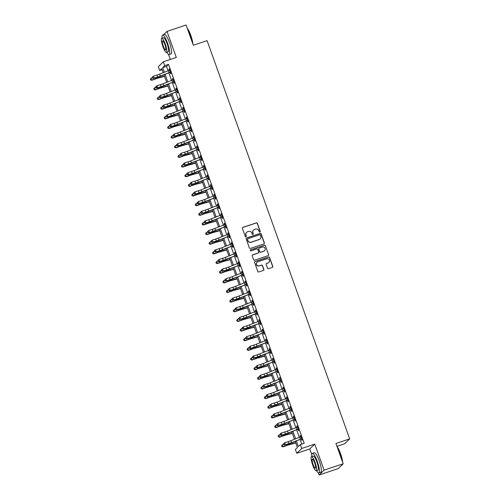 <?xml version="1.0" encoding="UTF-8"?>
<svg xmlns="http://www.w3.org/2000/svg" width="500" height="500" viewBox="0 0 500 500"><rect width="100%" height="100%" fill="white"/><g stroke="black" fill="none" stroke-linecap="round" stroke-linejoin="round"><path stroke-width="0.75" d="M259.931 232.119A0.569 0.55 45.8 0 0 260.262 231.412L257.381 223.369A0.806 0.787 45.8 0 0 256.363 222.862L242.862 227.381A0.806 0.787 45.8 0 0 242.381 228.394L245.263 236.438A0.569 0.55 45.8 0 0 246.188 236.669A0.569 0.55 45.8 0 0 246.312 236.088L245.944 235.044A2.587 2.519 45.8 0 1 247.475 231.819L248.6 231.444A2.587 2.519 45.8 0 1 251.869 233.062L252.237 234.106A0.569 0.55 45.8 0 0 253.162 234.331A0.569 0.55 45.8 0 0 253.287 233.75L252.919 232.712A2.587 2.519 45.8 0 1 254.45 229.481L255.575 229.106A2.587 2.519 45.8 0 1 258.844 230.725L259.212 231.769A0.569 0.55 45.8 0 0 259.931 232.119M260.062 232.056A0.569 0.55 45.8 0 0 260.131 231.544L257.25 223.5A0.806 0.787 45.8 0 0 256.225 222.994L242.725 227.512A0.806 0.787 45.8 0 0 242.506 227.631M246.112 236.731A0.569 0.55 45.8 0 0 246.181 236.219L245.944 235.044M253.088 234.394A0.569 0.55 45.8 0 0 253.156 233.881L252.919 232.712M267.512 268.206A0.806 0.787 45.8 0 0 268.538 268.712L272.325 267.444A0.806 0.787 45.8 0 0 272.8 266.431L269.6 257.494A0.806 0.787 45.8 0 0 268.581 256.988L255.081 261.512A0.806 0.787 45.8 0 0 254.6 262.519L257.8 271.456A0.806 0.787 45.8 0 0 258.825 271.962L263.4 270.431A0.806 0.787 45.8 0 0 263.875 269.425L262.506 265.594A0.806 0.787 45.8 0 0 261.488 265.087L259.219 265.85A2.163 2.106 45.8 0 1 256.988 262.275A2.163 2.106 45.8 0 1 257.769 261.8L266.656 258.819A2.163 2.106 45.8 0 1 268.888 262.394A2.163 2.106 45.8 0 1 268.106 262.875L266.625 263.369A0.806 0.787 45.8 0 0 266.144 264.375L267.512 268.206M343.181 463.75L338.194 468.6L319.094 475L324.081 470.15L343.181 463.75L335.931 443.488L349.681 438.881L207.094 40.65L193.344 45.256L186.088 25L166.988 31.4L176.312 57.444L163.325 61.8L164.706 65.656L168.525 64.375L304.206 443.312L300.381 444.594L301.762 448.45L296.775 453.306L295.394 449.444L297.419 447.481L295.25 441.419M324.081 470.15L314.756 444.1L301.762 448.45M263.888 243.881A0.806 0.787 45.8 0 0 264.369 242.875L261.169 233.931A0.806 0.787 45.8 0 0 260.144 233.425L246.644 237.95A0.806 0.787 45.8 0 0 246.169 238.956L249.369 247.9A0.806 0.787 45.8 0 0 250.387 248.406L263.888 243.881M265.387 245.712L268.587 254.65A0.806 0.787 45.8 0 1 268.106 255.662L254.606 260.181A0.806 0.787 45.8 0 1 253.588 259.675L252.213 255.85A0.806 0.787 45.8 0 1 252.694 254.844L258.169 253.006A0.806 0.787 45.8 0 0 258.65 252L257.738 249.462A0.806 0.787 45.8 0 0 256.719 248.956L251.019 250.869A0.569 0.55 45.8 0 1 250.431 249.931A0.569 0.55 45.8 0 1 250.637 249.806L264.363 245.206A0.806 0.787 45.8 0 1 265.387 245.712L268.587 254.65M166.988 31.4L163.556 34.731M168.525 64.375L166.5 66.344L168.1 70.812M168.863 72.938L171.556 80.463M172.319 82.587L175.012 90.106M175.769 92.231L178.463 99.756M179.225 101.881L181.919 109.4M182.681 111.525L185.375 119.05M186.131 121.175L188.825 128.694M189.587 130.819L192.281 138.344M193.044 140.469L195.738 147.988M196.494 150.113L199.188 157.637M199.95 159.762L202.644 167.288M203.406 169.406L206.1 176.931M206.856 179.056L209.55 186.581M210.312 188.706L213.006 196.225M213.769 198.35L216.462 205.875M217.219 208L219.913 215.519M220.675 217.644L223.369 225.169M224.131 227.294L226.825 234.812M227.581 236.938L230.275 244.462M231.038 246.588L233.731 254.106M234.494 256.231L237.188 263.756M237.944 265.881L240.637 273.4M241.4 275.525L244.094 283.05M244.856 285.175L247.55 292.694M248.306 294.819L251 302.344M251.762 304.469L254.456 311.988M255.219 314.113L257.913 321.637M258.669 323.762L261.363 331.287M262.125 333.406L264.819 340.931M265.581 343.056L268.275 350.581M269.031 352.7L271.725 360.225M272.488 362.35L275.181 369.875M275.944 372L278.637 379.519M279.394 381.644L282.087 389.169M282.85 391.294L285.544 398.812M286.306 400.938L289 408.462M289.756 410.588L292.45 418.106M293.212 420.231L295.906 427.756M296.669 429.881L299.363 437.4M300.119 439.525L301.769 444.131M170.6 72.588L170.138 72.556L170.588 73.819L170.925 73.487L169.269 68.856L168.931 69.188L169.344 70.35M174.056 82.238L173.588 82.206L174.044 83.462L174.375 83.138L172.719 78.506L172.381 78.831L172.8 79.994M177.506 91.881L177.044 91.85L177.494 93.112L177.831 92.781L176.175 88.15L175.837 88.481L176.25 89.644M180.963 101.531L180.5 101.5L180.95 102.756L181.287 102.431L179.631 97.8L179.294 98.125L179.706 99.288M184.419 111.175L183.95 111.144L184.406 112.406L184.737 112.075L183.081 107.45L182.744 107.775L183.162 108.938M187.869 120.825L187.406 120.794L187.856 122.05L188.194 121.725L186.537 117.094L186.2 117.419L186.612 118.581M191.325 130.469L190.863 130.438L191.312 131.7L191.65 131.369L189.988 126.744L189.656 127.069L190.069 128.231M194.781 140.119L194.312 140.087L194.769 141.344L195.1 141.019L193.444 136.387L193.106 136.719L193.525 137.875M198.231 149.762L197.769 149.738L198.219 150.994L198.556 150.669L196.9 146.037L196.562 146.363L196.975 147.525M201.688 159.412L201.225 159.381L201.675 160.644L202.013 160.312L200.35 155.681L200.019 156.012L200.431 157.169M205.144 169.056L204.675 169.031L205.131 170.287L205.463 169.963L203.806 165.331L203.469 165.656L203.888 166.819M208.594 178.706L208.131 178.675L208.581 179.938L208.919 179.606L207.262 174.975L206.925 175.306L207.338 176.469M212.05 188.35L211.588 188.325L212.037 189.581L212.375 189.256L210.712 184.625L210.381 184.95L210.794 186.112M215.506 198L215.037 197.969L215.487 199.231L215.825 198.9L214.169 194.269L213.831 194.6L214.25 195.763M218.956 207.644L218.494 207.619L218.944 208.875L219.281 208.55L217.625 203.919L217.288 204.244L217.7 205.406M222.413 217.294L221.95 217.262L222.4 218.525L222.738 218.194L221.075 213.562L220.744 213.894L221.156 215.056M225.869 226.944L225.4 226.912L225.85 228.169L226.188 227.844L224.531 223.212L224.194 223.538L224.613 224.7M229.319 236.588L228.856 236.556L229.306 237.819L229.644 237.488L227.987 232.856L227.65 233.188L228.062 234.35M232.775 246.238L232.312 246.206L232.763 247.463L233.1 247.138L231.438 242.506L231.106 242.831L231.519 243.994M236.231 255.881L235.763 255.85L236.213 257.113L236.55 256.781L234.894 252.15L234.556 252.481L234.975 253.644M239.681 265.531L239.219 265.5L239.669 266.756L240.006 266.431L238.35 261.8L238.012 262.125L238.425 263.288M243.137 275.175L242.675 275.144L243.125 276.406L243.463 276.075L241.8 271.444L241.469 271.775L241.881 272.938M246.594 284.825L246.125 284.794L246.575 286.05L246.912 285.725L245.256 281.094L244.919 281.419L245.338 282.581M250.044 294.469L249.581 294.438L250.031 295.7L250.369 295.369L248.713 290.744L248.375 291.069L248.787 292.231M253.5 304.119L253.038 304.088L253.487 305.344L253.825 305.019L252.162 300.387L251.831 300.719L252.244 301.875M256.956 313.762L256.488 313.738L256.938 314.994L257.275 314.662L255.619 310.038L255.281 310.363L255.7 311.525M260.406 323.413L259.944 323.381L260.394 324.637L260.731 324.312L259.075 319.681L258.738 320.012L259.15 321.169M263.863 333.056L263.4 333.031L263.85 334.288L264.188 333.963L262.525 329.331L262.194 329.656L262.606 330.819M267.319 342.706L266.85 342.675L267.3 343.938L267.638 343.606L265.981 338.975L265.644 339.306L266.062 340.469M270.769 352.35L270.306 352.325L270.756 353.581L271.094 353.256L269.438 348.625L269.1 348.95L269.513 350.112M274.225 362L273.762 361.969L274.212 363.231L274.55 362.9L272.887 358.269L272.55 358.6L272.969 359.762M277.681 371.644L277.213 371.619L277.663 372.875L278 372.55L276.344 367.919L276.006 368.244L276.425 369.406M281.131 381.294L280.669 381.262L281.119 382.525L281.456 382.194L279.8 377.562L279.462 377.894L279.875 379.056M284.587 390.938L284.125 390.913L284.575 392.169L284.913 391.844L283.25 387.212L282.913 387.537L283.331 388.7M288.044 400.588L287.575 400.556L288.025 401.819L288.363 401.488L286.706 396.856L286.369 397.188L286.788 398.35M291.494 410.238L291.031 410.206L291.481 411.463L291.819 411.138L290.163 406.506L289.825 406.831L290.238 407.994M294.95 419.881L294.488 419.85L294.938 421.112L295.275 420.781L293.612 416.15L293.275 416.481L293.694 417.644M298.406 429.531L297.938 429.5L298.387 430.756L298.725 430.431L297.069 425.8L296.731 426.125L297.15 427.287M301.856 439.175L301.394 439.144L301.844 440.406L302.181 440.075L300.525 435.444L300.188 435.775L300.6 436.938M336.944 446.331L344.694 443.731L349.681 438.881M314.756 444.1L309.769 448.95L311.806 454.65M318.281 472.725L319.094 475M309.769 448.95L296.775 453.306M162.15 69.694L159.719 70.512L158.338 66.65L163.325 61.8M168.506 54.431L170.306 59.456M296.363 440.988L298.363 446.562L300.381 444.594M164.706 65.656L162.681 67.625L164.35 72.275M165.106 74.4L167.8 81.925M168.562 84.044L171.256 91.569M172.019 93.694L174.713 101.219M175.469 103.338L178.162 110.862M178.925 112.987L181.619 120.512M182.381 122.638L185.075 130.156M185.831 132.281L188.525 139.806M189.288 141.931L191.981 149.45M192.744 151.575L195.438 159.1M196.194 161.225L198.888 168.744M199.65 170.869L202.344 178.394M203.106 180.519L205.8 188.038M206.556 190.162L209.25 197.688M210.012 199.812L212.706 207.331M213.469 209.456L216.163 216.981M216.919 219.106L219.613 226.625M220.375 228.75L223.069 236.275M223.831 238.4L226.525 245.925M227.281 248.044L229.975 255.569M230.738 257.694L233.431 265.219M234.194 267.337L236.881 274.862M237.644 276.988L240.338 284.513M241.1 286.637L243.794 294.156M244.556 296.281L247.244 303.806M248.006 305.931L250.7 313.45M251.462 315.575L254.156 323.1M254.919 325.225L257.606 332.744M258.369 334.869L261.062 342.394M261.825 344.519L264.519 352.038M265.281 354.162L267.969 361.688M268.731 363.812L271.425 371.331M272.188 373.456L274.881 380.981M275.637 383.106L278.331 390.625M279.094 392.75L281.788 400.275M282.55 402.4L285.244 409.919M286 412.044L288.694 419.569M289.456 421.694L292.15 429.219M292.913 431.337L295.606 438.862M163.231 72.713L161.737 68.544L159.719 70.512M294.488 439.3L291.794 431.775M291.031 429.65L288.337 422.125M287.581 420.006L284.887 412.481M284.125 410.356L281.431 402.831M280.669 400.706L277.975 393.188M277.219 391.062L274.525 383.537M273.762 381.413L271.069 373.894M270.306 371.769L267.613 364.244M266.856 362.119L264.163 354.6M263.4 352.475L260.706 344.95M259.944 342.825L257.25 335.306M256.494 333.181L253.8 325.656M253.038 323.531L250.344 316.012M249.581 313.888L246.894 306.363M246.131 304.237L243.438 296.719M242.675 294.594L239.981 287.069M239.219 284.944L236.531 277.425M235.769 275.3L233.075 267.775M232.312 265.65L229.619 258.125M228.856 256.006L226.169 248.481M225.406 246.356L222.712 238.831M221.95 236.706L219.256 229.188M218.494 227.062L215.806 219.537M215.044 217.413L212.35 209.894M211.588 207.769L208.894 200.244M208.137 198.119L205.444 190.6M204.681 188.475L201.988 180.95M201.225 178.825L198.531 171.306M197.775 169.181L195.081 161.656M194.319 159.531L191.625 152.012M190.863 149.887L188.169 142.363M187.413 140.238L184.719 132.719M183.956 130.594L181.262 123.069M180.5 120.944L177.806 113.425M177.05 111.3L174.356 103.775M173.594 101.65L170.9 94.125M170.138 92.006L167.444 84.481M166.688 82.356L163.994 74.831M166.5 66.344L162.681 67.625M168.931 69.188L169.338 69.05M172.381 78.831L172.787 78.7M175.837 88.481L176.244 88.344M179.294 98.125L179.7 97.994M182.744 107.775L183.15 107.638M186.2 117.419L186.606 117.287M189.656 127.069L190.056 126.931M193.106 136.719L193.512 136.581M196.562 146.363L196.969 146.225M200.019 156.012L200.419 155.875M203.469 165.656L203.875 165.519M206.925 175.306L207.331 175.169M210.381 184.95L210.781 184.812M213.831 194.6L214.237 194.462M217.288 204.244L217.694 204.112M220.744 213.894L221.144 213.756M224.194 223.538L224.6 223.406M227.65 233.188L228.056 233.05M231.106 242.831L231.506 242.7M234.556 252.481L234.963 252.344M238.012 262.125L238.419 261.994M241.469 271.775L241.869 271.637M244.919 281.419L245.325 281.288M248.375 291.069L248.781 290.931M251.831 300.719L252.231 300.581M255.281 310.363L255.688 310.225M258.738 320.012L259.144 319.875M262.194 329.656L262.594 329.519M265.644 339.306L266.05 339.169M269.1 348.95L269.506 348.812M272.55 358.6L272.956 358.462M276.006 368.244L276.413 368.106M279.462 377.894L279.869 377.756M282.913 387.537L283.319 387.406M286.369 397.188L286.775 397.05M289.825 406.831L290.231 406.7M293.275 416.481L293.681 416.344M296.731 426.125L297.137 425.994M300.188 435.775L300.594 435.637M253.444 230.119A2.587 2.519 45.8 0 0 252.781 232.844M246.469 232.456A2.587 2.519 45.8 0 0 245.806 235.175M264.113 243.762A0.806 0.787 45.8 0 0 264.231 243.006L261.031 234.062A0.806 0.787 45.8 0 0 260.012 233.556L246.513 238.081A0.806 0.787 45.8 0 0 246.287 238.2M260.413 235.119A0.569 0.55 45.8 0 0 259.7 234.762L247.85 238.731A0.569 0.55 45.8 0 0 247.512 239.438L247.906 240.538A2.587 2.519 45.8 0 0 251.175 242.156L259.275 239.444A2.587 2.519 45.8 0 0 260.806 236.219L260.413 235.119M247.581 238.931A0.569 0.55 45.8 0 0 247.381 239.569L247.512 239.438M260.144 238.938A2.587 2.519 45.8 0 1 259.144 239.575L251.044 242.288A2.587 2.519 45.8 0 1 247.775 240.669L247.381 239.569M268.325 255.544A0.806 0.787 45.8 0 0 268.45 254.781M258.387 252.894A0.806 0.787 45.8 0 1 258.031 253.137L252.556 254.975A0.806 0.787 45.8 0 0 252.338 255.094M265.25 245.844A0.806 0.787 45.8 0 0 264.231 245.338L250.506 249.938A0.569 0.55 45.8 0 0 250.375 250M263.85 251.106A2.163 2.106 45.8 0 0 264.925 247.981A2.163 2.106 45.8 0 0 262.4 247.05L259.269 248.1A0.806 0.787 45.8 0 0 258.788 249.112L259.7 251.65A0.806 0.787 45.8 0 0 260.719 252.156L263.712 251.238A2.163 2.106 45.8 0 0 264.562 250.694M258.913 248.35A0.806 0.787 45.8 0 0 258.656 249.244L258.788 249.112M263.712 251.238L260.581 252.288A0.806 0.787 45.8 0 1 259.562 251.781L258.656 249.244M268.819 262.462A2.163 2.106 45.8 0 1 267.969 263.006L266.488 263.5A0.806 0.787 45.8 0 0 266.269 263.619M256.919 262.344A2.163 2.106 45.8 0 0 259.081 265.981L259.219 265.85M263.619 270.312A0.806 0.787 45.8 0 0 263.744 269.556L262.375 265.725A0.806 0.787 45.8 0 0 261.35 265.219L259.081 265.981M272.544 267.325A0.806 0.787 45.8 0 0 272.669 266.562L269.469 257.625A0.806 0.787 45.8 0 0 268.444 257.119L254.944 261.644A0.806 0.787 45.8 0 0 254.725 261.756M164.544 76.381L158.225 78.088A4.119 0.4 160.3 0 0 155.662 78.906L151.875 80.269L150.631 80L150.319 79.156L151.088 78.162L152.363 77.706M151.088 78.162L151.781 80.087L155.569 78.725A6.175 0.6 -19.7 0 1 159.412 77.5L164.456 76.137M150.594 79.925L151.875 80.269M160.338 76.031A4.119 0.4 -19.7 0 1 157.65 76.969L154.156 78.05L156.9 77.431A6.175 0.6 160.3 0 0 160.925 76.025L170.212 72.213L160.338 76.031L159.644 74.106A4.119 0.4 -19.7 0 1 156.962 75.044L153.469 76.119L154.156 78.05L152.794 77.894L152.519 77.125L152.494 78.081L152.794 77.894M170.212 72.213L169.719 70.119L159.644 74.106M152.219 77.306L153.469 76.119L152.519 77.125M152.494 78.081L153.406 78.513M168 86.025L161.681 87.731A4.119 0.4 160.3 0 0 159.119 88.55L155.331 89.913L154.088 89.644L153.775 88.8L154.544 87.806L155.812 87.35M154.544 87.806L155.238 89.738L159.025 88.375A6.175 0.6 -19.7 0 1 162.862 87.144L167.913 85.781M154.05 89.575L155.331 89.913M171.45 95.675L165.131 97.381A4.119 0.4 160.3 0 0 162.575 98.2L158.787 99.562L157.544 99.294L157.225 98.45L158 97.456L159.269 97M158 97.456L158.688 99.381L162.475 98.025A6.175 0.6 -19.7 0 1 166.319 96.794L171.363 95.431M157.5 99.219L158.787 99.562M174.906 105.319L168.588 107.025A4.119 0.4 160.3 0 0 166.025 107.844L162.237 109.206L160.994 108.938L160.681 108.094L161.45 107.1L162.719 106.644M161.45 107.1L162.144 109.031L165.931 107.669A6.175 0.6 -19.7 0 1 169.775 106.438L174.819 105.075M160.956 108.869L162.237 109.206M163.787 85.681A4.119 0.4 -19.7 0 1 161.106 86.619L156.856 88.156L160.356 87.081A6.175 0.6 160.3 0 0 164.375 85.675L173.669 81.862L163.787 85.681L163.1 83.75A4.119 0.4 -19.7 0 1 160.419 84.688L156.919 85.769L157.613 87.694L156.25 87.544L155.975 86.769L155.669 86.956L155.95 87.725L156.25 87.544M173.669 81.862L173.169 79.763L163.1 83.75M155.669 86.956L156.169 86.225L156.919 85.769L155.975 86.769M155.95 87.725L156.856 88.156M167.244 95.331A4.119 0.4 -19.7 0 1 164.562 96.263L161.069 97.344L163.806 96.725A6.175 0.6 160.3 0 0 167.831 95.319L177.125 91.512L167.244 95.331L166.55 93.4A4.119 0.4 -19.7 0 1 163.869 94.338L160.375 95.412L161.069 97.344L159.706 97.188L159.425 96.419L159.4 97.375L159.706 97.188M177.125 91.512L176.625 89.412L166.55 93.4M159.125 96.6L160.375 95.412L159.425 96.419M159.4 97.375L160.312 97.806M170.7 104.975A4.119 0.4 -19.7 0 1 168.012 105.913L163.769 107.45L167.262 106.375A6.175 0.6 160.3 0 0 171.287 104.969L180.575 101.156L170.7 104.975L170.006 103.044A4.119 0.4 -19.7 0 1 167.325 103.981L163.831 105.062L164.519 106.988L163.156 106.838L162.881 106.062L162.581 106.25L162.856 107.019L163.156 106.838M180.575 101.156L180.081 99.056L170.006 103.044M162.581 106.25L163.075 105.525L163.831 105.062L162.881 106.062M162.856 107.019L163.769 107.45M178.363 114.969L172.044 116.675A4.119 0.4 160.3 0 0 169.481 117.494L165.694 118.856L164.45 118.588L164.137 117.744L164.906 116.75L166.175 116.294M164.906 116.75L165.6 118.681L169.387 117.319A6.175 0.6 -19.7 0 1 173.225 116.088L178.275 114.725M164.412 118.513L165.694 118.856M174.15 114.625A4.119 0.4 -19.7 0 1 171.469 115.556L167.219 117.1L170.719 116.019A6.175 0.6 160.3 0 0 174.737 114.619L184.031 110.806L174.15 114.625L173.463 112.694A4.119 0.4 -19.7 0 1 170.781 113.631L167.281 114.706L167.975 116.638L166.612 116.481L166.337 115.712L166.031 115.894L166.312 116.669L166.612 116.481M184.031 110.806L183.531 108.706L173.463 112.694M166.031 115.894L167.281 114.706L166.337 115.712M166.312 116.669L167.219 117.1M187.262 28.275A10.05 2.075 71.5 0 1 190.812 35.412A10.05 2.075 71.5 0 1 192.881 43.981M192.656 43.344A10.294 2.131 -108.5 0 0 190.619 35.45A10.294 2.131 -108.5 0 0 187.413 28.7M166.812 52.319A10.294 2.131 -108.5 0 0 169.131 54.581A10.294 2.131 -108.5 0 0 167.544 43.181A10.294 2.131 -108.5 0 0 162.587 35.056A10.294 2.131 -108.5 0 0 162.106 38.263M169.131 54.581L171.044 53.944A10.294 2.131 -108.5 0 0 169.456 42.538A10.294 2.131 -108.5 0 0 164.5 34.419L162.587 35.056M161.75 38.381L163.506 37.794A7.412 1.531 71.5 0 1 167.075 43.637A7.412 1.531 71.5 0 1 168.212 51.85L166.456 52.438A7.412 1.531 -108.5 0 0 165.319 44.225A7.412 1.531 -108.5 0 0 161.75 38.381A7.412 1.531 -108.5 0 0 162.887 46.588A7.412 1.531 -108.5 0 0 166.456 52.438M163.319 46.169A4.775 0.988 -108.5 0 0 165.619 49.938A4.775 0.988 -108.5 0 0 164.887 44.65A4.775 0.988 -108.5 0 0 162.587 40.881A4.775 0.988 -108.5 0 0 163.319 46.169M337.031 446.575A10.05 2.075 71.5 0 1 340.581 453.706A10.05 2.075 71.5 0 1 342.656 462.281M342.425 461.637A10.294 2.131 -108.5 0 0 340.394 453.744A10.294 2.131 -108.5 0 0 337.188 447M316.588 470.613A10.294 2.131 -108.5 0 0 318.9 472.875A10.294 2.131 -108.5 0 0 317.319 461.475A10.294 2.131 -108.5 0 0 312.362 453.356A10.294 2.131 -108.5 0 0 311.875 456.556M318.9 472.875L320.812 472.238A10.294 2.131 -108.5 0 0 319.225 460.838A10.294 2.131 -108.5 0 0 314.275 452.713L312.362 453.356M311.519 456.675L313.275 456.087A7.412 1.531 71.5 0 1 316.844 461.938A7.412 1.531 71.5 0 1 317.987 470.144L316.231 470.731A7.412 1.531 -108.5 0 0 315.087 462.525A7.412 1.531 -108.5 0 0 311.519 456.675A7.412 1.531 -108.5 0 0 312.663 464.888A7.412 1.531 -108.5 0 0 316.231 470.731M313.094 464.462A4.775 0.988 -108.5 0 0 315.394 468.231A4.775 0.988 -108.5 0 0 314.656 462.944A4.775 0.988 -108.5 0 0 312.356 459.175A4.775 0.988 -108.5 0 0 313.094 464.462M341.619 465.269L341.975 465.15A10.294 2.131 -108.5 0 0 342.331 464.781A10.294 2.131 -108.5 0 0 342.438 464.469M342.506 464.406A10.05 2.075 71.5 0 1 342.475 464.481L342.331 464.781M181.812 124.612L175.494 126.319A4.119 0.4 160.3 0 0 172.938 127.137L169.15 128.5L167.906 128.231L167.587 127.387L168.363 126.394L169.631 125.938M168.363 126.394L169.05 128.325L172.838 126.962A6.175 0.6 -19.7 0 1 176.681 125.731L181.725 124.369M167.862 128.162L169.15 128.5M185.269 134.262L178.95 135.969A4.119 0.4 160.3 0 0 176.388 136.788L172.6 138.15L171.356 137.881L171.044 137.037L171.812 136.044L173.081 135.588M171.812 136.044L172.506 137.975L176.294 136.613A6.175 0.6 -19.7 0 1 180.138 135.381L185.181 134.019M171.319 137.806L172.6 138.15M188.725 143.906L182.406 145.612A4.119 0.4 160.3 0 0 179.844 146.438L176.056 147.8L174.812 147.525L174.5 146.688L175.269 145.688L176.537 145.231M175.269 145.688L175.963 147.619L179.75 146.256A6.175 0.6 -19.7 0 1 183.588 145.025L188.637 143.663M174.775 147.456L176.056 147.8M192.175 153.556L185.856 155.262A4.119 0.4 160.3 0 0 183.3 156.081L179.513 157.444L178.269 157.175L177.95 156.331L178.725 155.338L179.994 154.881M178.725 155.338L179.412 157.269L183.2 155.906A6.175 0.6 -19.7 0 1 187.044 154.675L192.087 153.312M178.225 157.106L179.513 157.444M195.631 163.2L189.312 164.906A4.119 0.4 160.3 0 0 186.75 165.731L182.963 167.094L181.719 166.819L181.406 165.981L182.175 164.981L183.444 164.525M182.175 164.981L182.869 166.912L186.656 165.55A6.175 0.6 -19.7 0 1 190.5 164.319L195.544 162.956M181.681 166.75L182.963 167.094M177.606 124.269A4.119 0.4 -19.7 0 1 174.925 125.206L170.675 126.744L174.169 125.669A6.175 0.6 160.3 0 0 178.194 124.262L187.488 120.45L177.606 124.269L176.912 122.338A4.119 0.4 -19.7 0 1 174.231 123.275L170.738 124.356L171.431 126.281L170.069 126.131L169.788 125.356L169.762 126.312L170.069 126.131M187.488 120.45L186.988 118.35L176.912 122.338M169.488 125.544L169.988 124.819L170.738 124.356L169.788 125.356M169.762 126.312L170.675 126.744M181.062 133.919A4.119 0.4 -19.7 0 1 178.375 134.85L174.131 136.394L177.625 135.312A6.175 0.6 160.3 0 0 181.65 133.912L190.938 130.1L181.062 133.919L180.369 131.988A4.119 0.4 -19.7 0 1 177.688 132.925L174.194 134L174.881 135.931L173.519 135.775L173.244 135.006L173.219 135.963L173.519 135.775M190.938 130.1L190.444 128L180.369 131.988M172.944 135.188L174.194 134L173.244 135.006M173.219 135.963L174.131 136.394M184.513 143.562A4.119 0.4 -19.7 0 1 181.831 144.5L177.581 146.037L181.081 144.963A6.175 0.6 160.3 0 0 185.1 143.556L194.394 139.744L184.513 143.562L183.825 141.631A4.119 0.4 -19.7 0 1 181.144 142.569L177.644 143.65L178.337 145.575L176.975 145.425L176.7 144.65L176.394 144.838L176.675 145.606L176.975 145.425M194.394 139.744L193.894 137.65L183.825 141.631M176.394 144.838L177.644 143.65L176.7 144.65M176.675 145.606L177.581 146.037M187.969 153.212A4.119 0.4 -19.7 0 1 185.287 154.15L181.794 155.225L184.531 154.606A6.175 0.6 160.3 0 0 188.556 153.206L197.85 149.394L187.969 153.212L187.275 151.281A4.119 0.4 -19.7 0 1 184.594 152.219L181.1 153.294L181.794 155.225L180.425 155.069L180.15 154.3L180.125 155.256L180.425 155.069M197.85 149.394L197.35 147.294L187.275 151.281M179.85 154.481L181.1 153.294L180.15 154.3M180.125 155.256L181.038 155.688M191.419 162.856A4.119 0.4 -19.7 0 1 188.738 163.794L184.494 165.331L187.987 164.256A6.175 0.6 160.3 0 0 192.013 162.85L201.3 159.037L191.419 162.856L190.731 160.925A4.119 0.4 -19.7 0 1 188.05 161.863L184.556 162.944L185.244 164.869L183.881 164.719L183.606 163.944L183.306 164.131L183.581 164.9L183.881 164.719M201.3 159.037L200.806 156.944L190.731 160.925M183.306 164.131L183.8 163.406L184.556 162.944L183.606 163.944M183.581 164.9L184.494 165.331M199.088 172.85L192.769 174.556A4.119 0.4 160.3 0 0 190.206 175.375L186.419 176.737L185.175 176.469L184.862 175.625L185.631 174.631L186.9 174.175M185.631 174.631L186.325 176.562L190.113 175.2A6.175 0.6 -19.7 0 1 193.95 173.969L199 172.606M185.138 176.4L186.419 176.737M194.875 172.506A4.119 0.4 -19.7 0 1 192.194 173.444L187.944 174.981L191.444 173.906A6.175 0.6 160.3 0 0 195.463 172.5L204.756 168.688L194.875 172.506L194.188 170.575A4.119 0.4 -19.7 0 1 191.506 171.513L188.006 172.587L188.7 174.519L187.338 174.363L187.062 173.594L186.756 173.781L187.037 174.55L187.338 174.363M204.756 168.688L204.256 166.588L194.188 170.575M186.756 173.781L188.006 172.587L187.062 173.594M187.037 174.55L187.944 174.981M202.537 182.494L196.219 184.2A4.119 0.4 160.3 0 0 193.663 185.025L189.875 186.388L188.631 186.112L188.312 185.275L189.088 184.281L190.356 183.819M189.088 184.281L189.775 186.206L193.562 184.844A6.175 0.6 -19.7 0 1 197.406 183.619L202.45 182.25M188.588 186.044L189.875 186.388M198.331 182.15A4.119 0.4 -19.7 0 1 195.65 183.088L191.4 184.625L194.894 183.55A6.175 0.6 160.3 0 0 198.919 182.144L208.212 178.331L198.331 182.15L197.638 180.225A4.119 0.4 -19.7 0 1 194.956 181.156L191.462 182.237L192.156 184.169L190.787 184.013L190.512 183.238L190.212 183.425L190.487 184.2L190.787 184.013M208.212 178.331L207.712 176.238L197.638 180.225M190.212 183.425L190.706 182.7L191.462 182.237L190.512 183.238M190.487 184.2L191.4 184.625M205.994 192.144L199.675 193.85A4.119 0.4 160.3 0 0 197.113 194.669L193.325 196.031L192.081 195.763L191.769 194.919L192.537 193.925L193.806 193.469M192.537 193.925L193.231 195.856L197.019 194.494A6.175 0.6 -19.7 0 1 200.863 193.263L205.906 191.9M192.044 195.694L193.325 196.031M201.781 191.8A4.119 0.4 -19.7 0 1 199.1 192.738L194.856 194.275L198.35 193.2A6.175 0.6 160.3 0 0 202.375 191.794L211.663 187.981L201.781 191.8L201.094 189.869A4.119 0.4 -19.7 0 1 198.412 190.806L194.919 191.881L195.606 193.812L194.244 193.656L193.969 192.887L193.669 193.075L193.944 193.844L194.244 193.656M211.663 187.981L211.169 185.881L201.094 189.869M193.669 193.075L194.163 192.344L194.919 191.881L193.969 192.887M193.944 193.844L194.856 194.275M209.45 201.794L203.131 203.5A4.119 0.4 160.3 0 0 200.569 204.319L196.781 205.681L195.538 205.413L195.225 204.569L195.994 203.575L197.262 203.119M195.994 203.575L196.688 205.5L200.475 204.137A6.175 0.6 -19.7 0 1 204.312 202.913L209.363 201.55M195.5 205.338L196.781 205.681M205.238 201.444A4.119 0.4 -19.7 0 1 202.556 202.381L198.306 203.919L201.806 202.844A6.175 0.6 160.3 0 0 205.825 201.438L215.119 197.625L205.238 201.444L204.55 199.519A4.119 0.4 -19.7 0 1 201.869 200.45L198.369 201.531L199.062 203.463L197.7 203.306L197.425 202.537L197.119 202.719L197.4 203.494L197.7 203.306M215.119 197.625L214.619 195.531L204.55 199.519M197.119 202.719L198.369 201.531L197.425 202.537M197.4 203.494L198.306 203.919M212.9 211.438L206.581 213.144A4.119 0.4 160.3 0 0 204.025 213.962L200.238 215.325L198.994 215.056L198.675 214.213L199.45 213.219L200.719 212.763M199.45 213.219L200.138 215.15L203.925 213.787A6.175 0.6 -19.7 0 1 207.769 212.556L212.812 211.194M198.95 214.988L200.238 215.325M208.694 211.094A4.119 0.4 -19.7 0 1 206.012 212.031L202.512 213.106L205.256 212.494A6.175 0.6 160.3 0 0 209.281 211.088L218.575 207.275L208.694 211.094L208 209.163A4.119 0.4 -19.7 0 1 205.319 210.1L201.825 211.175L202.512 213.106L201.15 212.956L200.875 212.181L200.575 212.369L200.85 213.137L201.15 212.956M218.575 207.275L218.075 205.175L208 209.163M200.575 212.369L201.069 211.637L201.825 211.175L200.875 212.181M200.85 213.137L201.762 213.569M216.356 221.088L210.037 222.794A4.119 0.4 160.3 0 0 207.475 223.612L203.688 224.975L202.444 224.706L202.131 223.863L202.9 222.869L204.169 222.413M202.9 222.869L203.594 224.794L207.381 223.431A6.175 0.6 -19.7 0 1 211.225 222.206L216.269 220.844M202.406 224.631L203.688 224.975M212.144 220.738A4.119 0.4 -19.7 0 1 209.462 221.675L205.219 223.219L208.713 222.138A6.175 0.6 160.3 0 0 212.738 220.731L222.025 216.919L212.144 220.738L211.456 218.812A4.119 0.4 -19.7 0 1 208.775 219.75L205.281 220.825L205.969 222.756L204.606 222.6L204.331 221.831L204.306 222.787L204.606 222.6M222.025 216.919L221.531 214.825L211.456 218.812M204.031 222.013L205.281 220.825L204.331 221.831M204.306 222.787L205.219 223.219M219.812 230.731L213.494 232.438A4.119 0.4 160.3 0 0 210.931 233.256L207.144 234.619L205.9 234.35L205.588 233.506L206.356 232.512L207.625 232.056M206.356 232.512L207.05 234.444L210.837 233.081A6.175 0.6 -19.7 0 1 214.675 231.85L219.725 230.487M205.863 234.281L207.144 234.619M223.263 240.381L216.944 242.087A4.119 0.4 160.3 0 0 214.387 242.906L210.6 244.269L209.356 244L209.037 243.156L209.812 242.162L211.081 241.706M209.812 242.162L210.5 244.088L214.288 242.725A6.175 0.6 -19.7 0 1 218.131 241.5L223.175 240.138M209.312 243.925L210.6 244.269M226.719 250.025L220.4 251.731A4.119 0.4 160.3 0 0 217.838 252.55L214.05 253.912L212.806 253.644L212.494 252.8L213.263 251.806L214.531 251.35M213.263 251.806L213.956 253.738L217.744 252.375A6.175 0.6 -19.7 0 1 221.588 251.144L226.631 249.781M212.769 253.575L214.05 253.912M230.175 259.675L223.856 261.381A4.119 0.4 160.3 0 0 221.294 262.2L217.506 263.562L216.262 263.294L215.95 262.45L216.719 261.456L217.987 261M216.719 261.456L217.413 263.381L221.2 262.019A6.175 0.6 -19.7 0 1 225.037 260.794L230.087 259.431M216.225 263.219L217.506 263.562M233.625 269.319L227.306 271.025A4.119 0.4 160.3 0 0 224.75 271.844L220.963 273.206L219.719 272.938L219.4 272.094L220.175 271.1L221.444 270.644M220.175 271.1L220.863 273.031L224.65 271.669A6.175 0.6 -19.7 0 1 228.494 270.438L233.538 269.075M219.675 272.869L220.963 273.206M237.081 278.969L230.763 280.675A4.119 0.4 160.3 0 0 228.2 281.494L224.412 282.856L223.169 282.587L222.856 281.744L223.625 280.75L224.894 280.294M223.625 280.75L224.319 282.681L228.106 281.319A6.175 0.6 -19.7 0 1 231.95 280.087L236.994 278.725M223.131 282.512L224.412 282.856M240.538 288.612L234.219 290.319A4.119 0.4 160.3 0 0 231.656 291.137L227.869 292.5L226.625 292.231L226.312 291.388L227.081 290.394L228.35 289.938M227.081 290.394L227.769 292.325L231.562 290.963A6.175 0.6 -19.7 0 1 235.4 289.731L240.45 288.369M226.588 292.162L227.869 292.5M243.988 298.263L237.669 299.969A4.119 0.4 160.3 0 0 235.113 300.788L231.319 302.15L230.081 301.881L229.762 301.038L230.538 300.044L231.806 299.587M230.538 300.044L231.225 301.975L235.012 300.613A6.175 0.6 -19.7 0 1 238.856 299.381L243.9 298.019M230.037 301.806L231.319 302.15M247.444 307.906L241.125 309.613A4.119 0.4 160.3 0 0 238.562 310.438L234.775 311.8L233.531 311.525L233.219 310.688L233.988 309.688L235.256 309.231M233.988 309.688L234.681 311.619L238.469 310.256A6.175 0.6 -19.7 0 1 242.312 309.025L247.356 307.663M233.494 311.456L234.775 311.8M250.9 317.556L244.581 319.262A4.119 0.4 160.3 0 0 242.019 320.081L238.231 321.444L236.988 321.175L236.675 320.331L237.444 319.337L238.713 318.881M237.444 319.337L238.131 321.269L241.925 319.906A6.175 0.6 -19.7 0 1 245.763 318.675L250.812 317.312M236.95 321.106L238.231 321.444M254.35 327.2L248.031 328.906A4.119 0.4 160.3 0 0 245.475 329.731L241.681 331.094L240.444 330.819L240.125 329.981L240.9 328.981L242.169 328.525M240.9 328.981L241.588 330.913L245.375 329.55A6.175 0.6 -19.7 0 1 249.219 328.319L254.262 326.956M240.4 330.75L241.681 331.094M257.806 336.85L251.488 338.556A4.119 0.4 160.3 0 0 248.925 339.375L245.138 340.737L243.894 340.469L243.581 339.625L244.35 338.631L245.619 338.175M244.35 338.631L245.044 340.562L248.831 339.2A6.175 0.6 -19.7 0 1 252.675 337.969L257.719 336.606M243.856 340.4L245.138 340.737M261.262 346.494L254.944 348.2A4.119 0.4 160.3 0 0 252.381 349.025L248.594 350.387L247.35 350.112L247.037 349.275L247.806 348.281L249.075 347.819M247.806 348.281L248.494 350.206L252.288 348.844A6.175 0.6 -19.7 0 1 256.125 347.612L261.175 346.25M247.312 350.044L248.594 350.387M264.713 356.144L258.394 357.85A4.119 0.4 160.3 0 0 255.837 358.669L252.044 360.031L250.806 359.762L250.487 358.919L251.262 357.925L252.531 357.469M251.262 357.925L251.95 359.856L255.738 358.494A6.175 0.6 -19.7 0 1 259.581 357.262L264.625 355.9M250.763 359.694L252.044 360.031M268.169 365.794L261.85 367.5A4.119 0.4 160.3 0 0 259.288 368.319L255.5 369.681L254.256 369.412L253.944 368.569L254.713 367.575L255.981 367.119M254.713 367.575L255.406 369.5L259.194 368.137A6.175 0.6 -19.7 0 1 263.038 366.912L268.081 365.55M254.219 369.338L255.5 369.681M271.625 375.438L265.306 377.144A4.119 0.4 160.3 0 0 262.744 377.962L258.956 379.325L257.712 379.056L257.4 378.212L258.169 377.219L259.438 376.763M258.169 377.219L258.856 379.15L262.65 377.788A6.175 0.6 -19.7 0 1 266.488 376.556L271.537 375.194M257.675 378.988L258.956 379.325M275.075 385.087L268.756 386.794A4.119 0.4 160.3 0 0 266.2 387.612L262.406 388.975L261.169 388.706L260.85 387.863L261.625 386.869L262.894 386.413M261.625 386.869L262.312 388.794L266.1 387.431A6.175 0.6 -19.7 0 1 269.944 386.206L274.988 384.844M261.125 388.631L262.406 388.975M278.531 394.731L272.213 396.438A4.119 0.4 160.3 0 0 269.65 397.256L265.863 398.619L264.619 398.35L264.306 397.506L265.075 396.512L266.344 396.056M265.075 396.512L265.769 398.444L269.556 397.081A6.175 0.6 -19.7 0 1 273.4 395.85L278.444 394.487M264.581 398.281L265.863 398.619M215.6 230.387A4.119 0.4 -19.7 0 1 212.919 231.325L208.669 232.862L212.169 231.788A6.175 0.6 160.3 0 0 216.188 230.381L225.481 226.569L215.6 230.387L214.913 228.456A4.119 0.4 -19.7 0 1 212.231 229.394L208.731 230.469L209.425 232.4L208.062 232.25L207.787 231.475L207.481 231.663L207.763 232.431L208.062 232.25M225.481 226.569L224.981 224.469L214.913 228.456M207.481 231.663L208.731 230.469L207.787 231.475M207.763 232.431L208.669 232.862M219.056 240.031A4.119 0.4 -19.7 0 1 216.375 240.969L212.875 242.05L215.619 241.431A6.175 0.6 160.3 0 0 219.644 240.025L228.938 236.213L219.056 240.031L218.363 238.106A4.119 0.4 -19.7 0 1 215.681 239.044L212.188 240.119L212.875 242.05L211.513 241.894L211.238 241.125L211.213 242.081L211.513 241.894M228.938 236.213L228.438 234.119L218.363 238.106M210.938 241.306L212.188 240.119L211.238 241.125M211.213 242.081L212.125 242.512M222.506 249.681A4.119 0.4 -19.7 0 1 219.825 250.619L216.331 251.694L219.075 251.081A6.175 0.6 160.3 0 0 223.1 249.675L232.387 245.863L222.506 249.681L221.819 247.75A4.119 0.4 -19.7 0 1 219.137 248.688L215.644 249.769L216.331 251.694L214.969 251.544L214.694 250.769L214.394 250.956L214.669 251.725L214.969 251.544M232.387 245.863L231.894 243.762L221.819 247.75M214.394 250.956L214.887 250.225L215.644 249.769L214.694 250.769M214.669 251.725L215.581 252.156M225.963 259.325A4.119 0.4 -19.7 0 1 223.281 260.262L219.031 261.806L222.531 260.725A6.175 0.6 160.3 0 0 226.55 259.319L235.844 255.512L225.963 259.325L225.275 257.4A4.119 0.4 -19.7 0 1 222.594 258.337L219.094 259.413L219.788 261.344L218.425 261.188L218.15 260.419L217.844 260.6L218.125 261.375L218.425 261.188M235.844 255.512L235.344 253.412L225.275 257.4M217.844 260.6L219.094 259.413L218.15 260.419M218.125 261.375L219.031 261.806M229.419 268.975A4.119 0.4 -19.7 0 1 226.737 269.913L223.238 270.988L225.981 270.375A6.175 0.6 160.3 0 0 230.006 268.969L239.294 265.156L229.419 268.975L228.725 267.044A4.119 0.4 -19.7 0 1 226.044 267.981L222.55 269.062L223.238 270.988L221.875 270.837L221.6 270.062L221.3 270.25L221.575 271.019L221.875 270.837M239.294 265.156L238.8 263.056L228.725 267.044M221.3 270.25L221.794 269.519L222.55 269.062L221.6 270.062M221.575 271.019L222.488 271.45M232.869 278.625A4.119 0.4 -19.7 0 1 230.188 279.556L226.694 280.637L229.438 280.019A6.175 0.6 160.3 0 0 233.463 278.619L242.75 274.806L232.869 278.625L232.181 276.694A4.119 0.4 -19.7 0 1 229.5 277.631L226.006 278.706L226.694 280.637L225.331 280.481L225.056 279.713L225.031 280.669L225.331 280.481M242.75 274.806L242.256 272.706L232.181 276.694M224.756 279.894L226.006 278.706L225.056 279.713M225.031 280.669L225.944 281.1M236.325 288.269A4.119 0.4 -19.7 0 1 233.644 289.206L229.394 290.744L232.894 289.669A6.175 0.6 160.3 0 0 236.912 288.263L246.206 284.45L236.325 288.269L235.637 286.337A4.119 0.4 -19.7 0 1 232.956 287.275L229.456 288.356L230.15 290.281L228.787 290.131L228.512 289.356L228.206 289.544L228.487 290.312L228.787 290.131M246.206 284.45L245.706 282.35L235.637 286.337M228.206 289.544L229.456 288.356L228.512 289.356M228.487 290.312L229.394 290.744M239.781 297.919A4.119 0.4 -19.7 0 1 237.1 298.85L233.6 299.931L236.344 299.312A6.175 0.6 160.3 0 0 240.369 297.913L249.656 294.1L239.781 297.919L239.088 295.988A4.119 0.4 -19.7 0 1 236.406 296.925L232.913 298L233.6 299.931L232.237 299.775L231.962 299.006L231.938 299.962L232.237 299.775M249.656 294.1L249.163 292L239.088 295.988M231.663 299.188L232.913 298L231.962 299.006M231.938 299.962L232.85 300.394M243.231 307.562A4.119 0.4 -19.7 0 1 240.55 308.5L237.056 309.575L239.8 308.962A6.175 0.6 160.3 0 0 243.819 307.556L253.113 303.744L243.231 307.562L242.544 305.631A4.119 0.4 -19.7 0 1 239.862 306.569L236.369 307.65L237.056 309.575L235.694 309.425L235.419 308.65L235.119 308.837L235.394 309.606L235.694 309.425M253.113 303.744L252.619 301.65L242.544 305.631M235.119 308.837L235.613 308.113L236.369 307.65L235.419 308.65M235.394 309.606L236.306 310.038M246.688 317.213A4.119 0.4 -19.7 0 1 244.006 318.15L240.512 319.225L243.256 318.606A6.175 0.6 160.3 0 0 247.275 317.206L256.569 313.394L246.688 317.213L246 315.281A4.119 0.4 -19.7 0 1 243.312 316.219L239.819 317.294L240.512 319.225L239.15 319.069L238.875 318.3L238.569 318.481L238.85 319.256L239.15 319.069M256.569 313.394L256.069 311.294L246 315.281M238.569 318.481L239.819 317.294L238.875 318.3M238.85 319.256L239.756 319.688M250.144 326.856A4.119 0.4 -19.7 0 1 247.463 327.794L243.962 328.869L246.706 328.256A6.175 0.6 160.3 0 0 250.731 326.85L260.019 323.038L250.144 326.856L249.45 324.925A4.119 0.4 -19.7 0 1 246.769 325.863L243.275 326.944L243.962 328.869L242.6 328.719L242.325 327.944L242.025 328.131L242.3 328.9L242.6 328.719M260.019 323.038L259.525 320.944L249.45 324.925M242.025 328.131L242.519 327.406L243.275 326.944L242.325 327.944M242.3 328.9L243.212 329.331M253.594 336.506A4.119 0.4 -19.7 0 1 250.912 337.444L247.419 338.519L250.162 337.9A6.175 0.6 160.3 0 0 254.181 336.5L263.475 332.688L253.594 336.506L252.906 334.575A4.119 0.4 -19.7 0 1 250.225 335.513L246.731 336.587L247.419 338.519L246.056 338.363L245.781 337.594L245.756 338.55L246.056 338.363M263.475 332.688L262.981 330.588L252.906 334.575M245.481 337.775L246.731 336.587L245.781 337.594M245.756 338.55L246.669 338.981M257.05 346.15A4.119 0.4 -19.7 0 1 254.369 347.088L250.119 348.625L253.619 347.55A6.175 0.6 160.3 0 0 257.638 346.144L266.931 342.331L257.05 346.15L256.363 344.225A4.119 0.4 -19.7 0 1 253.675 345.156L250.181 346.238L250.875 348.169L249.513 348.013L249.237 347.238L248.931 347.425L249.213 348.194L249.513 348.013M266.931 342.331L266.431 340.238L256.363 344.225M248.931 347.425L250.181 346.238L249.237 347.238M249.213 348.194L250.119 348.625M260.506 355.8A4.119 0.4 -19.7 0 1 257.825 356.737L254.325 357.812L257.069 357.2A6.175 0.6 160.3 0 0 261.094 355.794L270.381 351.981L260.506 355.8L259.812 353.869A4.119 0.4 -19.7 0 1 257.131 354.806L253.637 355.881L254.325 357.812L252.963 357.656L252.688 356.887L252.387 357.075L252.662 357.844L252.963 357.656M270.381 351.981L269.887 349.881L259.812 353.869M252.387 357.075L252.881 356.344L253.637 355.881L252.688 356.887M252.662 357.844L253.575 358.275M263.956 365.444A4.119 0.4 -19.7 0 1 261.275 366.381L257.031 367.919L260.525 366.844A6.175 0.6 160.3 0 0 264.544 365.438L273.837 361.625L263.956 365.444L263.269 363.519A4.119 0.4 -19.7 0 1 260.587 364.45L257.094 365.531L257.781 367.463L256.419 367.306L256.144 366.538L256.119 367.494L256.419 367.306M273.837 361.625L273.344 359.531L263.269 363.519M255.844 366.719L257.094 365.531L256.144 366.538M256.119 367.494L257.031 367.919M267.413 375.094A4.119 0.4 -19.7 0 1 264.731 376.031L260.481 377.569L263.981 376.494A6.175 0.6 160.3 0 0 268 375.087L277.294 371.275L267.413 375.094L266.725 373.162A4.119 0.4 -19.7 0 1 264.037 374.1L260.544 375.175L261.238 377.106L259.875 376.956L259.6 376.181L259.294 376.369L259.575 377.137L259.875 376.956M277.294 371.275L276.794 369.175L266.725 373.162M259.294 376.369L260.544 375.175L259.6 376.181M259.575 377.137L260.481 377.569M270.869 384.738A4.119 0.4 -19.7 0 1 268.188 385.675L264.688 386.756L267.431 386.138A6.175 0.6 160.3 0 0 271.456 384.731L280.744 380.919L270.869 384.738L270.175 382.812A4.119 0.4 -19.7 0 1 267.494 383.75L264 384.825L264.688 386.756L263.325 386.6L263.05 385.831L263.025 386.788L263.325 386.6M280.744 380.919L280.25 378.825L270.175 382.812M262.75 386.012L264 384.825L263.05 385.831M263.025 386.788L263.938 387.219M274.319 394.387A4.119 0.4 -19.7 0 1 271.637 395.325L267.394 396.863L270.887 395.788A6.175 0.6 160.3 0 0 274.906 394.381L284.2 390.569L274.319 394.387L273.631 392.456A4.119 0.4 -19.7 0 1 270.95 393.394L267.456 394.469L268.144 396.4L266.781 396.25L266.506 395.475L266.206 395.662L266.481 396.431L266.781 396.25M284.2 390.569L283.706 388.469L273.631 392.456M266.206 395.662L266.7 394.931L267.456 394.469L266.506 395.475M266.481 396.431L267.394 396.863M281.988 404.381L275.669 406.087A4.119 0.4 160.3 0 0 273.106 406.906L269.319 408.269L268.075 408L267.756 407.156L268.531 406.163L269.8 405.706M268.531 406.163L269.219 408.088L273.012 406.725A6.175 0.6 -19.7 0 1 276.85 405.5L281.9 404.137M268.038 407.925L269.319 408.269M277.775 404.031A4.119 0.4 -19.7 0 1 275.094 404.969L270.844 406.512L274.344 405.431A6.175 0.6 160.3 0 0 278.363 404.025L287.656 400.213L277.775 404.031L277.087 402.106A4.119 0.4 -19.7 0 1 274.4 403.044L270.906 404.119L271.6 406.05L270.238 405.894L269.962 405.125L269.656 405.306L269.938 406.081L270.238 405.894M287.656 400.213L287.156 398.119L277.087 402.106M269.656 405.306L270.906 404.119L269.962 405.125M269.938 406.081L270.844 406.512M285.438 414.025L279.119 415.731A4.119 0.4 160.3 0 0 276.562 416.55L272.769 417.912L271.531 417.644L271.212 416.8L271.988 415.806L273.256 415.35M271.988 415.806L272.675 417.738L276.462 416.375A6.175 0.6 -19.7 0 1 280.306 415.144L285.35 413.781M271.488 417.575L272.769 417.912M281.231 413.681A4.119 0.4 -19.7 0 1 278.55 414.619L275.05 415.694L277.794 415.081A6.175 0.6 160.3 0 0 281.819 413.675L291.106 409.862L281.231 413.681L280.538 411.75A4.119 0.4 -19.7 0 1 277.856 412.688L274.363 413.769L275.05 415.694L273.688 415.544L273.412 414.769L273.113 414.956L273.387 415.725L273.688 415.544M291.106 409.862L290.613 407.762L280.538 411.75M273.113 414.956L273.606 414.225L274.363 413.769L273.412 414.769M273.387 415.725L274.3 416.156M288.894 423.675L282.575 425.381A4.119 0.4 160.3 0 0 280.012 426.2L276.225 427.562L274.981 427.294L274.669 426.45L275.438 425.456L276.706 425M275.438 425.456L276.131 427.381L279.919 426.019A6.175 0.6 -19.7 0 1 283.762 424.794L288.806 423.431M274.944 427.219L276.225 427.562M284.681 423.325A4.119 0.4 -19.7 0 1 282 424.263L278.506 425.344L281.25 424.725A6.175 0.6 160.3 0 0 285.269 423.319L294.562 419.513L284.681 423.325L283.994 421.4A4.119 0.4 -19.7 0 1 281.312 422.337L277.819 423.413L278.506 425.344L277.144 425.188L276.869 424.419L276.844 425.375L277.144 425.188M294.562 419.513L294.069 417.413L283.994 421.4M276.569 424.6L277.819 423.413L276.869 424.419M276.844 425.375L277.756 425.806M292.35 433.319L286.031 435.025A4.119 0.4 160.3 0 0 283.469 435.844L279.681 437.206L278.438 436.938L278.119 436.094L278.894 435.1L280.163 434.644M278.894 435.1L279.581 437.031L283.375 435.669A6.175 0.6 -19.7 0 1 287.213 434.438L292.262 433.075M278.4 436.869L279.681 437.206M288.137 432.975A4.119 0.4 -19.7 0 1 285.456 433.913L281.206 435.45L284.706 434.375A6.175 0.6 160.3 0 0 288.725 432.969L298.019 429.156L288.137 432.975L287.45 431.044A4.119 0.4 -19.7 0 1 284.762 431.981L281.269 433.062L281.962 434.988L280.6 434.837L280.325 434.062L280.019 434.25L280.3 435.019L280.6 434.837M298.019 429.156L297.519 427.056L287.45 431.044M280.019 434.25L280.519 433.519L281.269 433.062L280.325 434.062M280.3 435.019L281.206 435.45M295.8 442.969L289.481 444.675A4.119 0.4 160.3 0 0 286.925 445.494L283.131 446.856L281.887 446.587L281.575 445.744L282.35 444.75L283.619 444.294M282.35 444.75L283.038 446.681L286.825 445.319A6.175 0.6 -19.7 0 1 290.669 444.087L295.712 442.725M281.85 446.512L283.131 446.856M291.594 442.625A4.119 0.4 -19.7 0 1 288.913 443.556L285.413 444.637L288.156 444.019A6.175 0.6 160.3 0 0 292.181 442.612L301.469 438.806L291.594 442.625L290.9 440.694A4.119 0.4 -19.7 0 1 288.219 441.631L284.725 442.706L285.413 444.637L284.05 444.481L283.775 443.713L283.75 444.669L284.05 444.481M301.469 438.806L300.975 436.706L290.9 440.694M283.475 443.894L284.725 442.706L283.775 443.713M283.75 444.669L284.662 445.1M155.281 77.931L155.569 78.725M159.125 76.694L159.412 77.5M157.65 76.969L156.962 75.044M169.144 72.606L168.456 70.675M158.737 87.575L159.025 88.375M162.575 86.344L162.862 87.144M162.194 97.225L162.475 98.025M166.031 95.988L166.319 96.794M165.644 106.875L165.931 107.669M169.488 105.638L169.775 106.438M161.106 86.619L160.419 84.688M172.6 82.256L171.906 80.325M164.562 96.263L163.869 94.338M176.056 91.9L175.362 89.969M168.012 105.913L167.325 103.981M179.506 101.55L178.819 99.619M169.1 116.519L169.387 117.319M172.938 115.281L173.225 116.088M171.469 115.556L170.781 113.631M182.963 111.194L182.269 109.262M172.556 126.169L172.838 126.962M176.394 124.931L176.681 125.731M176.006 135.812L176.294 136.613M179.85 134.575L180.138 135.381M179.462 145.463L179.75 146.256M183.3 144.225L183.588 145.025M182.919 155.106L183.2 155.906M186.756 153.869L187.044 154.675M186.369 164.756L186.656 165.55M190.212 163.519L190.5 164.319M174.925 125.206L174.231 123.275M186.419 120.844L185.725 118.912M178.375 134.85L177.688 132.925M189.869 130.488L189.181 128.562M181.831 144.5L181.144 142.569M193.325 140.137L192.631 138.206M185.287 154.15L184.594 152.219M196.781 149.781L196.088 147.856M188.738 163.794L188.05 161.863M200.231 159.431L199.544 157.5M189.825 174.4L190.113 175.2M193.663 173.162L193.95 173.969M192.194 173.444L191.506 171.513M203.688 169.075L202.994 167.15M193.281 184.05L193.562 184.844M197.119 182.812L197.406 183.619M195.65 183.088L194.956 181.156M207.144 178.725L206.45 176.794M196.731 193.694L197.019 194.494M200.575 192.463L200.863 193.263M199.1 192.738L198.412 190.806M210.594 188.369L209.906 186.444M200.188 203.344L200.475 204.137M204.025 202.106L204.312 202.913M202.556 202.381L201.869 200.45M214.05 198.019L213.356 196.088M203.644 212.987L203.925 213.787M207.481 211.756L207.769 212.556M206.012 212.031L205.319 210.1M217.506 207.662L216.812 205.738M207.094 222.638L207.381 223.431M210.938 221.4L211.225 222.206M209.462 221.675L208.775 219.75M220.956 217.312L220.269 215.381M210.55 232.281L210.837 233.081M214.387 231.05L214.675 231.85M214.006 241.931L214.288 242.725M217.844 240.694L218.131 241.5M217.456 251.575L217.744 252.375M221.3 250.344L221.588 251.144M220.912 261.225L221.2 262.019M224.75 259.988L225.037 260.794M224.369 270.875L224.65 271.669M228.206 269.637L228.494 270.438M227.819 280.519L228.106 281.319M231.663 279.281L231.95 280.087M231.275 290.169L231.562 290.963M235.113 288.931L235.4 289.731M234.731 299.812L235.012 300.613M238.569 298.575L238.856 299.381M238.181 309.462L238.469 310.256M242.025 308.225L242.312 309.025M241.637 319.106L241.925 319.906M245.475 317.869L245.763 318.675M245.094 328.756L245.375 329.55M248.931 327.519L249.219 328.319M248.544 338.4L248.831 339.2M252.387 337.163L252.675 337.969M252 348.05L252.288 348.844M255.837 346.812L256.125 347.612M255.456 357.694L255.738 358.494M259.294 356.456L259.581 357.262M258.906 367.344L259.194 368.137M262.75 366.106L263.038 366.912M262.362 376.987L262.65 377.788M266.2 375.756L266.488 376.556M265.819 386.637L266.1 387.431M269.656 385.4L269.944 386.206M269.269 396.281L269.556 397.081M273.113 395.05L273.4 395.85M212.919 231.325L212.231 229.394M224.412 226.962L223.719 225.031M216.375 240.969L215.681 239.044M227.869 236.606L227.175 234.675M219.825 250.619L219.137 248.688M231.319 246.256L230.631 244.325M223.281 260.262L222.594 258.337M234.775 255.9L234.081 253.969M226.737 269.913L226.044 267.981M238.231 265.55L237.537 263.619M230.188 279.556L229.5 277.631M241.681 275.194L240.994 273.263M233.644 289.206L232.956 287.275M245.138 284.844L244.444 282.913M237.1 298.85L236.406 296.925M248.594 294.488L247.9 292.562M240.55 308.5L239.862 306.569M252.044 304.137L251.356 302.206M244.006 318.15L243.312 316.219M255.5 313.781L254.806 311.856M247.463 327.794L246.769 325.863M258.95 323.431L258.263 321.5M250.912 337.444L250.225 335.513M262.406 333.075L261.719 331.15M254.369 347.088L253.675 345.156M265.863 342.725L265.169 340.794M257.825 356.737L257.131 354.806M269.312 352.369L268.625 350.444M261.275 366.381L260.587 364.45M272.769 362.019L272.081 360.087M264.731 376.031L264.037 374.1M276.225 371.662L275.531 369.738M268.188 385.675L267.494 383.75M279.675 381.312L278.988 379.381M271.637 395.325L270.95 393.394M283.131 390.962L282.444 389.031M272.725 405.931L273.012 406.725M276.562 404.694L276.85 405.5M275.094 404.969L274.4 403.044M286.588 400.606L285.894 398.675M276.181 415.575L276.462 416.375M280.019 414.344L280.306 415.144M278.55 414.619L277.856 412.688M290.038 410.256L289.35 408.325M279.631 425.225L279.919 426.019M283.475 423.988L283.762 424.794M282 424.263L281.312 422.337M293.494 419.9L292.806 417.969M283.087 434.875L283.375 435.669M286.925 433.638L287.213 434.438M285.456 433.913L284.762 431.981M296.95 429.55L296.256 427.619M286.544 444.519L286.825 445.319M290.381 443.281L290.669 444.087M288.913 443.556L288.219 441.631M300.4 439.194L299.713 437.262"/></g></svg>
